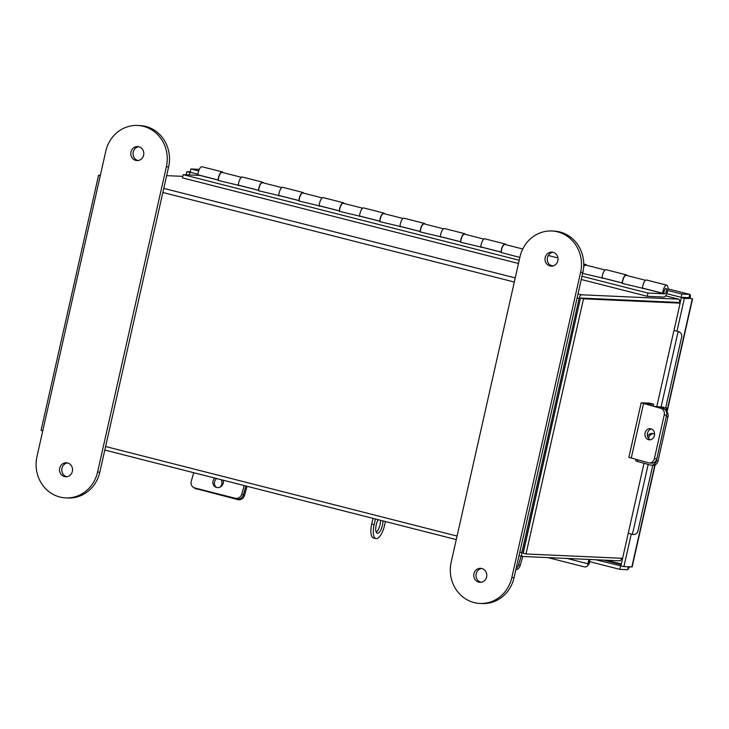 <?xml version="1.0" encoding="UTF-8"?>
<svg xmlns="http://www.w3.org/2000/svg" width="729" height="729" viewBox="0 0 729 729"><rect width="100%" height="100%" fill="white"/><g stroke="black" fill="none" stroke-linecap="round" stroke-linejoin="round"><path stroke-width="1.09" d="M621.719 558.268A3.927 1.44 104.3 0 1 619.741 560.829L522.465 556.464A3.927 1.44 104.3 0 1 522.356 556.455L519.03 555.607L522.256 556.409M182.824 176.372L166.649 175.643M519.832 552.063L521.864 552.573L579.108 298.553A3.927 1.44 104.3 0 1 581.441 294.789L678.708 299.154L665.632 295.828L678.817 299.172A3.927 1.44 104.3 0 0 678.708 299.154M580.703 298.052L677.97 302.417M580.357 298.608L523.185 553.211M521.864 552.573A3.927 1.44 104.3 0 0 522.356 556.455M679.373 302.726A3.927 1.44 104.3 0 0 678.817 299.172M581.259 279.489L647.224 296.293L663.928 297.049A6.114 2.242 104.3 0 0 667.491 291.418A6.114 2.242 104.3 0 0 666.78 285.167A6.114 2.242 104.3 0 0 662.652 293.231L642.449 288.083A6.114 2.242 104.3 0 1 646.568 280.018L666.78 285.167M200.101 175.37A2.798 1.03 -75.7 0 1 199.91 175.407L183.207 174.65L182.487 177.885L518.492 263.497M240.023 185.54A2.798 1.03 104.3 0 0 240.242 185.685A2.798 1.03 104.3 0 0 240.324 185.704L218.308 180.473M183.207 174.65L519.221 260.271M581.988 276.264L647.953 293.067L664.657 293.823A2.798 1.03 104.3 0 0 666.288 291.245A2.798 1.03 104.3 0 0 665.96 288.383A2.798 1.03 104.3 0 0 664.073 292.074L662.652 293.231M622.429 283.444L644.445 288.675A2.798 1.03 104.3 0 0 644.636 288.638M582.635 273.402L604.031 278.378A2.798 1.03 104.3 0 0 604.223 278.341M550.249 265.146L553.183 265.894M501.197 252.553L519.868 257.41M460.783 242.256L482.798 247.486A2.798 1.03 104.3 0 0 482.99 247.45M420.369 231.959L442.385 237.189A2.798 1.03 104.3 0 0 442.576 237.153M379.955 221.662L401.971 226.892A2.798 1.03 104.3 0 0 402.162 226.856M339.55 211.364L361.557 216.595A2.798 1.03 104.3 0 0 361.748 216.559M299.136 201.067L321.152 206.298A2.798 1.03 104.3 0 0 321.334 206.261M258.722 190.77L280.738 196.001A2.798 1.03 104.3 0 0 280.92 195.964M222.983 172.618A6.114 2.242 104.3 0 0 222.245 171.898A6.114 2.242 104.3 0 0 218.117 179.963L218.335 179.781M218.117 179.963L197.905 174.814A6.114 2.242 -75.7 0 1 202.033 166.75L222.245 171.898M263.397 182.915A6.114 2.242 104.3 0 0 262.65 182.195A6.114 2.242 104.3 0 0 258.531 190.26L258.749 190.078M258.531 190.26L238.319 185.111A6.114 2.242 104.3 0 1 242.447 177.047L262.65 182.195M303.811 193.212A6.114 2.242 104.3 0 0 303.064 192.492A6.114 2.242 104.3 0 0 298.936 200.557L299.163 200.375M298.936 200.557L278.733 195.408A6.114 2.242 104.3 0 1 282.861 187.344L303.064 192.492M344.225 203.509A6.114 2.242 104.3 0 0 343.477 202.79A6.114 2.242 104.3 0 0 339.349 210.854L339.568 210.672M339.349 210.854L319.147 205.706A6.114 2.242 104.3 0 1 323.275 197.641L343.477 202.79M384.639 213.807A6.114 2.242 104.3 0 0 383.891 213.087A6.114 2.242 104.3 0 0 379.763 221.151L379.982 220.969M379.763 221.151L359.561 216.003A6.114 2.242 104.3 0 1 363.689 207.938L383.891 213.087M425.053 224.104A6.114 2.242 104.3 0 0 424.305 223.384A6.114 2.242 104.3 0 0 420.177 231.448L420.396 231.266M420.177 231.448L399.975 226.3A6.114 2.242 104.3 0 1 404.094 218.235L424.305 223.384M465.457 234.401A6.114 2.242 104.3 0 0 464.719 233.681A6.114 2.242 104.3 0 0 460.591 241.746L460.81 241.563M460.591 241.746L440.38 236.597A6.114 2.242 104.3 0 1 444.508 228.532L464.719 233.681M505.871 244.698A6.114 2.242 104.3 0 0 505.124 243.978A6.114 2.242 104.3 0 0 501.005 252.043L501.224 251.86M501.005 252.043L480.794 246.894A6.114 2.242 104.3 0 1 484.922 238.83L505.124 243.978M586.699 265.292A6.114 2.242 104.3 0 0 585.952 264.572A6.114 2.242 104.3 0 0 583.692 266.367M627.113 275.589A6.114 2.242 104.3 0 0 626.366 274.869A6.114 2.242 104.3 0 0 622.238 282.934L622.457 282.752M622.238 282.934L602.036 277.785A6.114 2.242 104.3 0 1 606.163 269.721L626.366 274.869M647.224 296.293L647.953 293.067M238.529 185.166A5.604 2.05 104.3 0 0 238.511 185.622M218.308 180.573A5.604 2.05 -75.7 0 1 218.645 177.73A5.604 2.05 -75.7 0 1 222.117 172.399L241.445 177.32M278.943 195.463A5.604 2.05 104.3 0 0 278.925 195.919M258.722 190.87A5.604 2.05 -75.7 0 1 259.059 188.027A5.604 2.05 -75.7 0 1 262.531 182.697L281.859 187.617M319.357 205.76A5.604 2.05 104.3 0 0 319.338 206.216M299.136 201.168A5.604 2.05 -75.7 0 1 299.464 198.324A5.604 2.05 -75.7 0 1 302.936 192.994L322.273 197.914M359.762 216.057A5.604 2.05 104.3 0 0 359.752 216.513M339.55 211.465A5.604 2.05 -75.7 0 1 339.878 208.622A5.604 2.05 -75.7 0 1 343.35 203.291L362.687 208.212M400.175 226.355A5.604 2.05 104.3 0 0 400.166 226.81M379.955 221.762A5.604 2.05 -75.7 0 1 380.292 218.919A5.604 2.05 -75.7 0 1 383.764 213.588L403.101 218.509M440.589 236.652A5.604 2.05 104.3 0 0 440.58 237.107M420.369 232.059A5.604 2.05 -75.7 0 1 420.706 229.216A5.604 2.05 -75.7 0 1 424.178 223.885L443.514 228.806M481.003 246.949A5.604 2.05 104.3 0 0 480.994 247.404M460.783 242.356A5.604 2.05 -75.7 0 1 461.12 239.513A5.604 2.05 -75.7 0 1 464.592 234.182L483.919 239.103M501.197 252.653A5.604 2.05 -75.7 0 1 501.534 249.81A5.604 2.05 -75.7 0 1 505.006 244.479L522.757 248.999M602.236 277.84A5.604 2.05 104.3 0 0 602.227 278.296M583.656 266.878A5.604 2.05 -75.7 0 1 585.824 265.074L605.161 269.994M642.641 288.593A5.604 2.05 -75.7 0 1 642.65 288.137M622.429 283.545A5.604 2.05 -75.7 0 1 622.766 280.701A5.604 2.05 -75.7 0 1 626.238 275.371L645.575 280.291M603.73 278.214A2.798 1.03 104.3 0 0 603.958 278.36A2.798 1.03 104.3 0 0 604.031 278.378L604.414 278.387M482.498 247.322A2.798 1.03 104.3 0 0 482.716 247.468A2.798 1.03 104.3 0 0 482.798 247.486L483.181 247.496M442.084 237.025A2.798 1.03 104.3 0 0 442.312 237.171A2.798 1.03 104.3 0 0 442.385 237.189L442.767 237.198M401.67 226.728A2.798 1.03 104.3 0 0 401.898 226.874A2.798 1.03 104.3 0 0 401.971 226.892L402.353 226.901M361.256 216.431A2.798 1.03 104.3 0 0 361.484 216.577A2.798 1.03 104.3 0 0 361.557 216.595L361.939 216.604M320.851 206.134A2.798 1.03 104.3 0 0 321.07 206.28A2.798 1.03 104.3 0 0 321.152 206.298L321.535 206.307M280.437 195.837A2.798 1.03 104.3 0 0 280.656 195.983A2.798 1.03 104.3 0 0 280.738 196.001L281.121 196.01M644.828 288.684L644.445 288.675A2.798 1.03 -75.7 0 1 644.372 288.657A2.798 1.03 -75.7 0 1 644.144 288.511M674.024 330.419L681.333 297.696L690.737 298.425L684.349 298.462L676.986 331.166L673.942 330.447L676.986 331.166M186.077 174.778L186.779 171.68L189.795 172.445L189.239 174.924M190.233 171.834L186.779 171.68M191.344 172.518L189.795 172.445M629.583 566.889L627.733 569.714L619.814 569.358L589.497 561.631L589.98 559.498M622.101 566.169L595.629 559.754M619.814 569.358L620.543 566.096M631.241 534.147L623.915 566.633L620.898 565.868L628.252 533.218L632.608 534.448A4.483 4.42 128.1 0 0 637.93 531.022L652.728 465.348M655.125 464.902L632.143 566.889L623.915 566.633M684.349 298.462L681.333 297.696M627.733 569.714L628.38 566.834M689.971 298.234L690.135 298.234C690.655 295.928 690.527 294.653 689.771 294.407L689.042 297.669L681.114 297.314L681.852 294.051L689.871 294.425L667.892 288.821L689.771 294.407M690.135 298.234L692.55 298.835L667.081 411.876M688.887 298.179L689.042 297.669L688.887 298.179M198.698 170.951L190.88 168.955L199.035 169.365M667.7 290.443L681.852 294.051M190.88 168.955L190.151 172.208L197.969 174.204M666.78 293.659L681.114 297.314M665.695 407.83L681.661 336.989A4.483 4.42 128.1 0 0 678.307 331.695M677.879 331.358A4.483 4.42 -51.9 0 1 679.656 332.196L680.084 332.533M589.688 561.685L589.497 562.423A4.483 3.445 42.5 0 1 588.759 564.419L587.31 565.996A4.483 3.445 -137.5 0 0 588.048 564L588.048 563.809A3.754 1.376 104.3 0 1 589.232 559.462M547.989 557.612L583.993 566.788A4.483 3.445 -137.5 0 0 587.31 565.996M214.763 478.078A5.604 5.194 -63.2 0 0 216.595 487.473A5.604 5.194 -63.2 0 0 223.202 480.229M193.723 472.711L191.262 481.295A5.604 5.194 -63.2 0 0 194.771 487.956L235.185 498.253A5.604 5.194 -63.2 0 0 241.773 494.171L244.242 485.587M241.773 494.171L243.331 494.955L245.901 486.006L243.331 494.955A5.604 5.194 116.8 0 1 236.743 499.037A5.604 5.194 -63.2 0 0 243.331 494.955L244.443 495.52L247.076 486.307M216.422 487.428A5.604 5.194 116.8 0 1 216.668 478.561M194.771 487.956L235.185 498.253M196.329 488.74A5.604 5.194 116.8 0 1 195.345 488.375L193.786 487.583A5.604 5.194 -63.2 0 0 195.718 488.585L237.845 499.602A5.604 5.194 116.8 0 0 244.443 495.52M220.049 487.127A5.941 5.504 -63.2 0 0 221.188 479.709M195.718 488.585L237.845 499.602M196.83 489.15A5.604 5.194 116.8 0 1 195.837 488.776L194.734 488.22M516.232 568.019A5.604 5.194 -63.2 0 0 518.629 564.711L521.089 556.127M518.629 564.711L520.178 565.494L522.766 556.482M520.178 565.494A5.604 5.194 116.8 0 1 515.877 569.622M650.386 439.76A5.604 4.811 95.9 0 1 647.47 433.226A5.604 4.811 95.9 0 1 651.498 428.962M654.423 435.495A5.604 4.811 -84.1 0 0 650.332 428.67A5.604 4.811 -84.1 0 0 645.092 432.98A5.604 4.811 -84.1 0 0 649.184 439.815A5.604 4.811 -84.1 0 0 654.423 435.495M653.612 404.176L649.411 403.101L641.174 402.8L660.784 408.295L645.721 403.83L653.612 404.176L653.23 405.871M663.162 408.541A5.604 4.811 95.9 0 1 666.588 415.248L664.219 415.001L654.387 458.623A5.604 4.811 -84.1 0 1 649.156 462.933A5.604 4.811 -84.1 0 1 648.5 462.815L628.89 457.32L641.174 402.8M664.219 415.001A5.604 4.811 -84.1 0 0 660.784 408.295M654.387 458.623L656.765 458.86L666.588 415.248M656.765 458.86A5.604 4.811 95.9 0 1 651.526 463.179L649.156 462.933M519.586 566.889A5.604 5.194 116.8 0 1 515.822 569.841M663.745 407.301L655.353 406.436M636.08 459.461L635.743 460.938L650.423 465.056A5.604 4.811 -84.1 0 0 651.079 465.175A5.604 4.811 -84.1 0 0 656.319 460.856L658.005 461.029L667.983 416.769A5.604 4.811 95.9 0 0 665.914 410.709L666.506 408.049L658.114 407.183M654.578 434.265A5.941 5.103 -84.1 0 0 652.428 433.454A5.941 5.103 -84.1 0 0 647.525 436.307M656.319 460.856L666.288 416.587L667.983 416.769M648.537 438.339L648.564 438.202A5.941 5.103 95.9 0 1 653.266 433.618M658.005 461.029A5.604 4.811 95.9 0 1 652.765 465.348L651.079 465.175M666.506 408.049L665.759 407.538M42.765 430.839L41.052 430.402L98.561 175.242L100.356 175.325M100.274 175.68L98.561 175.242M680.102 303.146L583.51 298.808L526.001 553.967L522.985 553.202L580.484 298.043L680.157 302.927M625.892 543.725L625.692 544.599M677.013 316.851L676.822 317.726M526.001 553.967L622.602 558.305M580.484 298.043L583.51 298.808M380.538 520.315A8.402 3.08 -75.7 0 1 376.219 532.279M382.962 520.934A8.402 3.08 -75.7 0 1 381.176 529.236A8.402 3.08 -75.7 0 1 377.485 533.327A8.402 3.08 -75.7 0 1 377.248 533.291A8.402 3.08 -75.7 0 1 375.727 528.142A8.402 3.08 -75.7 0 1 378.16 519.704M372.975 518.392L371.699 524.06L374.123 524.67A14.115 5.167 104.3 0 0 375.9 538.594A14.115 5.167 104.3 0 0 376.282 538.649A14.115 5.167 104.3 0 0 384.639 525.144L385.45 521.563M375.399 519.002L374.123 524.67M375.9 538.594L373.467 537.975A14.115 5.167 -75.7 0 1 371.699 524.06M481.705 568.465A7.017 6.506 -87.4 0 0 476.019 575.072A7.017 6.506 -87.4 0 0 480.976 582.243A7.017 6.506 -87.4 0 0 481.085 582.271M478.734 582.143A7.017 6.506 -87.4 0 0 479.955 582.325A7.017 6.506 -87.4 0 0 486.717 576.274A7.017 6.506 -87.4 0 0 481.814 568.492A7.017 6.506 -87.4 0 0 480.584 568.31A7.017 6.506 -87.4 0 0 473.832 574.361A7.017 6.506 -87.4 0 0 478.734 582.143M552.345 266.076A7.017 6.506 92.6 0 1 552.236 266.049A7.017 6.506 92.6 0 1 547.279 258.877A7.017 6.506 92.6 0 1 552.965 252.28M553.065 252.298A7.017 6.506 92.6 0 1 557.967 260.08A7.017 6.506 92.6 0 1 551.215 266.131A7.017 6.506 92.6 0 1 549.994 265.948A7.017 6.506 92.6 0 1 545.082 258.166A7.017 6.506 92.6 0 1 551.844 252.116A7.017 6.506 92.6 0 1 553.065 252.298M511.813 577.587A33.616 31.192 92.6 0 1 479.992 603.448A33.616 31.192 92.6 0 1 474.132 602.573A33.616 31.192 92.6 0 1 451.187 562.141L519.987 256.854A33.616 31.192 92.6 0 1 551.807 231.002A33.616 31.192 92.6 0 1 580.612 272.3L511.813 577.587L514.054 577.687A33.616 31.192 92.6 0 1 482.243 603.548L479.992 603.448M551.807 231.002L554.049 231.102A33.616 31.192 92.6 0 1 582.854 272.4L514.054 577.687M64.507 476.602A7.017 6.506 92.6 0 1 59.605 468.82A7.017 6.506 92.6 0 1 66.357 462.769A7.017 6.506 92.6 0 1 67.578 462.951A7.017 6.506 92.6 0 1 72.49 470.724A7.017 6.506 92.6 0 1 65.728 476.775A7.017 6.506 92.6 0 1 64.507 476.602M66.858 476.72A7.017 6.506 92.6 0 1 66.749 476.702A7.017 6.506 92.6 0 1 61.792 469.522A7.017 6.506 92.6 0 1 67.478 462.924M138.838 146.757A7.017 6.506 -87.4 0 0 137.617 146.575A7.017 6.506 -87.4 0 0 130.856 152.625A7.017 6.506 -87.4 0 0 135.767 160.407A7.017 6.506 -87.4 0 0 136.988 160.59A7.017 6.506 -87.4 0 0 143.741 154.539A7.017 6.506 -87.4 0 0 138.838 146.757M138.738 146.729A7.017 6.506 -87.4 0 0 133.052 153.336A7.017 6.506 -87.4 0 0 138.009 160.508A7.017 6.506 -87.4 0 0 138.118 160.535M36.96 456.6A33.616 31.192 -87.4 0 0 59.906 497.032A33.616 31.192 -87.4 0 0 65.765 497.898A33.616 31.192 -87.4 0 0 97.586 472.046L166.385 166.759A33.616 31.192 -87.4 0 0 137.581 125.452A33.616 31.192 -87.4 0 0 105.76 151.313L36.96 456.6M65.765 497.898L68.016 497.998A33.616 31.192 -87.4 0 0 99.827 472.146L168.627 166.859A33.616 31.192 -87.4 0 0 139.822 125.552L137.581 125.452M104.812 450.048L456.272 539.597L104.803 450.057M581.441 294.789L578.006 293.915M515.239 277.922L163.779 188.374M105.605 446.512L457.065 536.07M579.108 298.553L577.076 298.033M514.319 282.041L162.849 192.483M199.91 175.407L218.317 180.09M644.299 288.629L664.657 293.823M603.885 278.332L622.438 283.062M482.644 247.441L501.206 252.17M442.239 237.144L460.792 241.873M401.825 226.847L420.378 231.576M361.411 216.549L379.964 221.279M320.997 206.252L339.559 210.982M280.583 195.955L299.145 200.685M240.169 185.658L258.731 190.387M197.431 174.067L197.158 175.279M603.548 560.109L621.181 564.601M692.277 298.817L666.862 411.584M654.815 465.047L631.843 566.989M686.399 297.55L688.167 297.997M197.923 175.315L198.033 174.842M621.318 563.991L606.619 560.246M632.398 534.403L648.163 464.446M661.103 407.028L678.088 331.649M567.098 558.469L588.048 563.809M588.048 564L589.497 562.423M631.25 458.167L643.534 403.647M637.483 461.566L637.848 459.944M580.612 272.3L582.854 272.4M99.827 472.146L97.586 472.046M168.627 166.859L166.385 166.759M585.952 264.572L583.738 264.007M557.958 257.966L548.281 255.505M673.942 330.447L656.793 406.591M643.999 463.325L628.252 533.2M667.035 408.03L666.352 411.056"/></g></svg>
